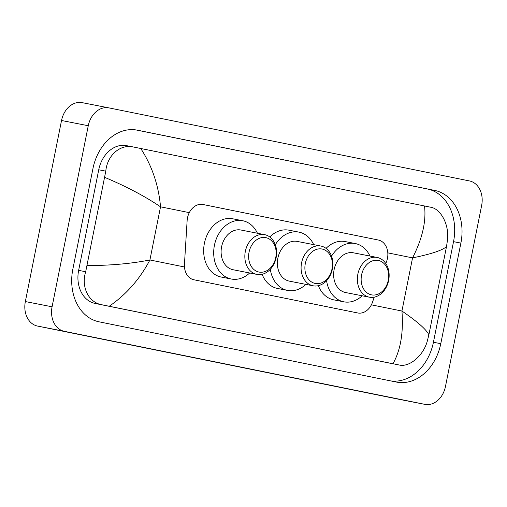 <?xml version="1.0" encoding="UTF-8"?>
<svg xmlns="http://www.w3.org/2000/svg" width="507" height="507" viewBox="0 0 507 507"><rect width="100%" height="100%" fill="white"/><g stroke="black" fill="none" stroke-linecap="round" stroke-linejoin="round"><path stroke-width="0.76" d="M385.859 263.602L386.714 261.118A16.199 12.567 101.1 0 0 387.456 258.399A16.199 12.567 101.1 0 0 378.311 240.02L202.984 204.498A16.199 12.567 101.1 0 0 202.914 204.486A16.199 12.567 101.1 0 0 187.127 220.678L184.453 264.204A16.199 12.567 101.1 0 0 193.966 279.788L357.708 312.965A16.199 12.567 101.1 0 0 357.771 312.977A16.199 12.567 101.1 0 0 372.461 302.299L374.236 297.159M398.255 399.148A21.598 16.756 -78.9 0 1 398.166 399.136A21.598 16.756 -78.9 0 1 398.084 399.117L37.543 326.064A21.598 16.756 -78.9 0 1 25.35 301.564L61.531 120.501A21.598 16.756 -78.9 0 1 82.102 102.636A21.598 16.756 -78.9 0 1 82.185 102.655L108.745 107.852M88.262 125.73A21.598 16.756 -78.9 0 1 108.834 107.864A21.598 16.756 -78.9 0 1 108.916 107.883L469.457 180.936A21.598 16.756 -78.9 0 1 481.65 205.436L445.469 386.499A21.598 16.756 -78.9 0 1 424.898 404.364A21.598 16.756 -78.9 0 1 424.815 404.345L64.275 331.299A21.598 16.756 -78.9 0 1 52.082 306.792L88.262 125.73L61.531 120.501M440.779 343.683L460.882 243.094A46.429 36.029 101.1 0 0 434.664 190.41L137.365 130.172A46.429 36.029 101.1 0 0 137.182 130.134A46.429 36.029 101.1 0 0 92.952 168.546L72.85 269.135A46.429 36.029 101.1 0 0 99.068 321.818L396.366 382.056A46.429 36.029 101.1 0 0 396.556 382.094A46.429 36.029 101.1 0 0 440.779 343.683L433.428 342.244L453.531 241.655A46.429 36.029 101.1 0 0 427.312 188.972L135.705 129.887M390.675 380.903A46.429 36.029 101.1 0 0 433.428 342.244M126.63 145.674A29.153 22.625 101.1 0 0 126.509 145.655A29.153 22.625 101.1 0 0 98.738 169.769L78.642 270.358A29.153 22.625 101.1 0 0 95.101 303.44L392.405 363.677A29.153 22.625 101.1 0 0 392.519 363.703A29.153 22.625 101.1 0 0 392.633 363.722M392.982 363.741C400.612 350.122 403.591 332.554 401.931 311.032C417.356 321.571 426.336 329.493 428.884 334.804L427.338 340.964C423.339 355.958 409.212 367.512 399.218 365.008L101.92 304.777C88.351 302.508 80.968 286.645 85.689 271.739L105.792 171.151C107.148 155.636 119.994 143.836 133.442 147.011L140.75 148.488C151.992 165.795 158.59 185.239 160.535 206.818C144.901 196.234 126.338 186.437 104.848 177.431M126.509 145.655L133.442 147.011M428.884 334.804L446.496 246.649C442.186 250.407 430.868 254.153 412.552 257.879C422.35 238.683 426.336 221.382 424.511 205.975L140.75 148.488M424.511 205.975L430.747 207.243C440.868 208.84 449.513 224.95 447.44 240.375L446.496 246.649M87.236 265.579C110.45 265.522 131.345 263.653 149.914 259.971C139.831 279.116 126.268 294.542 109.227 306.253M361.573 274.94A17.549 13.619 -78.9 0 1 378.355 260.44A17.549 13.619 -78.9 0 1 388.261 280.346A17.549 13.619 -78.9 0 1 371.479 294.852A17.549 13.619 -78.9 0 1 361.573 274.94M357.847 274.198A20.248 15.711 -78.9 0 1 377.132 257.448A20.248 15.711 -78.9 0 1 388.647 280.434A20.248 15.711 -78.9 0 1 369.362 297.184A20.248 15.711 -78.9 0 1 357.847 274.198M377.132 257.448L353.411 252.809A20.248 15.711 101.1 0 0 334.126 269.559A20.248 15.711 101.1 0 0 345.635 292.545L369.362 297.184M331.559 256.143A29.691 23.043 -78.9 0 1 355.223 243.537A29.691 23.043 -78.9 0 1 369.952 256.041M326.052 248.379A29.691 23.043 -78.9 0 1 345.197 241.573L355.223 243.537M362.182 295.784A29.691 23.043 -78.9 0 1 343.822 301.817A29.691 23.043 -78.9 0 1 326.578 280.713M343.822 301.817L333.796 299.859A29.691 23.043 -78.9 0 1 318.358 285.682M249.057 252.144A17.549 13.619 -78.9 0 1 265.839 237.644A17.549 13.619 -78.9 0 1 275.751 257.55A17.549 13.619 -78.9 0 1 258.963 272.05A17.549 13.619 -78.9 0 1 249.057 252.144M245.337 251.402A20.248 15.711 -78.9 0 1 264.622 234.652A20.248 15.711 -78.9 0 1 276.131 257.638A20.248 15.711 -78.9 0 1 256.846 274.388A20.248 15.711 -78.9 0 1 245.337 251.402M264.622 234.652L240.895 230.013A20.248 15.711 101.1 0 0 221.61 246.757A20.248 15.711 101.1 0 0 233.119 269.749L256.846 274.388M249.666 272.981A29.691 23.043 -78.9 0 1 231.306 279.021A29.691 23.043 -78.9 0 1 214.423 245.306A29.691 23.043 -78.9 0 1 242.707 220.735A29.691 23.043 -78.9 0 1 257.436 233.245M231.306 279.021L221.28 277.063A29.691 23.043 -78.9 0 1 204.397 243.341A29.691 23.043 -78.9 0 1 232.681 218.777L242.707 220.735M305.315 263.539A17.549 13.619 -78.9 0 1 322.097 249.038A17.549 13.619 -78.9 0 1 332.009 268.951A17.549 13.619 -78.9 0 1 315.221 283.451A17.549 13.619 -78.9 0 1 305.315 263.539M301.589 262.797A20.248 15.711 -78.9 0 1 320.874 246.047A20.248 15.711 -78.9 0 1 332.389 269.04A20.248 15.711 -78.9 0 1 313.104 285.79A20.248 15.711 -78.9 0 1 301.589 262.797M320.874 246.047L297.153 241.408A20.248 15.711 101.1 0 0 277.868 258.158A20.248 15.711 101.1 0 0 289.377 281.144L313.104 285.79M275.307 244.742A29.691 23.043 -78.9 0 1 298.965 232.136A29.691 23.043 -78.9 0 1 313.694 244.647M269.794 236.978A29.691 23.043 -78.9 0 1 288.939 230.178L298.965 232.136M305.924 284.383A29.691 23.043 -78.9 0 1 287.564 290.422A29.691 23.043 -78.9 0 1 270.32 269.318M287.564 290.422L277.538 288.458A29.691 23.043 -78.9 0 1 262.1 274.281M371.377 304.84L401.931 311.032L412.552 257.879L387.798 252.86M184.472 266.974L149.914 259.971L160.535 206.818L189.295 212.642M52.082 306.792L25.35 301.564M64.275 331.299L37.543 326.064M424.815 404.345L398.084 399.117M136.991 130.103L137.365 130.172M427.312 188.972L434.664 190.41M453.531 241.655L460.882 243.094M95.101 303.44L101.92 304.777M78.642 270.358L85.689 271.739M98.738 169.769L105.792 171.151M108.834 107.864L82.102 102.636M424.898 404.364L398.166 399.136"/></g></svg>
